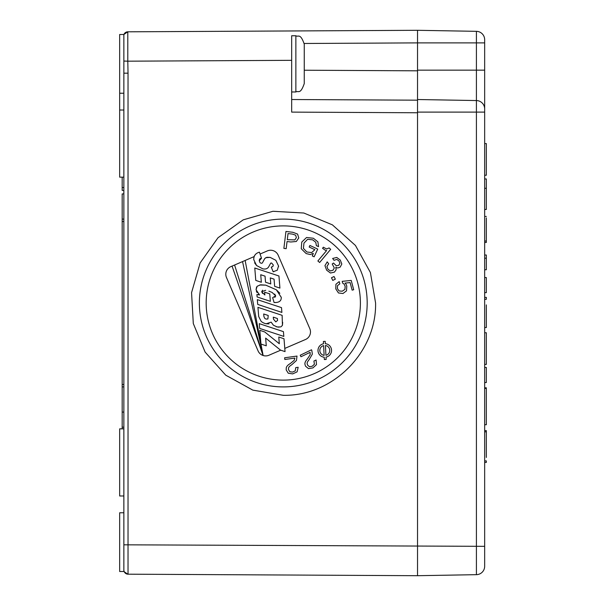 <?xml version="1.0" encoding="UTF-8"?>
<svg xmlns="http://www.w3.org/2000/svg" width="606" height="606" viewBox="0 0 606 606"><rect width="100%" height="100%" fill="white"/><g stroke="black" fill="none" stroke-linecap="round" stroke-linejoin="round"><path stroke-width="0.91" d="M484.664 566.284A8.393 8.393 0 0 1 476.414 574.67L476.414 31.33A8.393 8.393 0 0 1 484.664 39.716L484.664 566.284A8.393 8.393 0 0 1 476.414 574.67L417.534 575.7L127.798 574.185L417.534 575.7L417.534 112.769L291.675 112.11L291.675 60.327L127.798 61.183L128.033 73.174L123.859 73.174L123.859 34.633A4.197 4.197 89.7 0 1 127.798 31.815L417.534 30.3L417.534 575.7M417.534 112.11L484.664 112.11L484.664 92.392M484.664 537.939L484.664 562.277L484.664 537.939M476.414 31.33L417.534 30.3L417.534 42.89L304.235 43.48M484.664 108.944A8.393 8.393 0 0 0 476.414 100.551L417.534 99.52M484.664 462.423L486.338 462.423L486.338 460.893L484.664 460.893M486.338 457.439L486.338 430.624L484.664 430.624M486.338 431.82L484.664 431.82M486.338 388.393L486.338 424.738L486.338 388.393L484.664 388.393M486.338 387.802L484.664 387.802M484.664 382.537L486.338 382.537L486.338 367.463L484.664 367.463M484.664 364.411L486.338 364.411L486.338 332.755L484.664 332.755M484.664 327.543L486.338 327.543L486.338 304.894M484.664 299.319L486.338 299.319L486.338 297.372L484.664 297.372M484.664 277.571L486.338 277.571L486.338 292.645L484.664 292.645M484.664 258.194L486.338 258.194L486.338 255.028L484.664 255.028M484.664 269.746L486.338 269.746L486.338 258.194M484.664 242.468L486.338 242.468L486.338 217.865M484.664 209.456L486.338 209.456L486.338 178.959L484.664 178.959M486.338 188.299L484.664 188.299M484.664 175.232L486.338 175.232L486.338 143.577L484.664 143.577M271.253 267.102L272.844 266.542L273.321 265.034L272.844 266.542L271.253 267.102L273.162 271.761L277.306 270.185L278.533 265.966L275.836 260.285L270.14 257.383L266.882 257.292L264.89 258.376L262.375 262.913A0.924 0.924 0 0 1 261.921 263.193A1.424 1.424 0 0 1 261.171 263.201A2.485 2.485 0 0 1 259.913 262.474L259.262 260.838L261.519 258.239L259.444 252.164C255.596 253.225 253.694 255.717 253.755 259.656L256.55 265.511L262.716 268.814A8.067 8.067 0 0 0 265.292 268.988A4.492 4.492 0 0 0 267.428 268.185A4.113 4.113 0 0 0 268.822 266.572L270.753 263.072L271.609 263.027L273.321 265.034L271.609 263.027L270.753 263.072M245.15 260.466L263.125 355.495L242.536 261.587L254.096 256.611L232.583 265.875M254.255 256.217L254.482 255.762M283.282 380.113A77.113 77.113 0 0 1 216.501 264.443A77.113 77.113 0 0 1 350.063 264.443A77.113 77.113 0 0 1 283.282 380.113M287.282 239.696L288.039 233.56L292.539 234.113L295.652 235.211L296.372 237.597L294.887 239.893L287.282 239.696M325.422 345.503A4.984 4.984 0 0 1 325.937 355.29L325.422 345.503M324.127 355.381L323.612 345.602A4.984 4.984 0 0 0 324.127 355.381M284.009 338.762L285.047 351.616L280.495 350.109L265.648 338.103L266.269 345.814L260.966 344.056L259.807 330.323L264.761 331.967L279.313 343.731L278.775 337.027L284.009 338.762M342.201 281.351L351.215 280.434L353.699 289.721L352.139 290.145L350.109 282.578L345.011 283.1L345.935 284.055A8.552 8.552 0 0 1 346.791 286.183L346.503 290.857L342.951 293.524L338.459 292.956L335.785 288.888L335.906 284.29L339.201 281.593L339.807 283.843L337.512 285.623L337.368 288.547L339.095 290.963L342.276 291.191L344.928 289.38L345.162 286.35L344.246 284.381A3.477 3.477 0 0 0 342.701 283.222L342.201 281.351M334.035 276.518L331.474 277.768L332.77 280.426L335.33 279.177L334.035 276.518M292.857 232.295L285.956 231.447L283.873 248.392L286.183 248.672L287.055 241.529L290.789 241.991L296.334 241.483L298.773 237.938L297.569 234.075L292.857 232.295M317.9 241.862L313.378 238.249L306.553 237.499L301.773 242.067L301.258 248.74L306.151 253.573L310.325 254.543L313.317 253.399L312.279 255.944L314.128 256.808L317.711 249.096L309.908 245.453L309.174 247.028L314.87 249.687L311.643 252.588L306.825 251.975L303.409 248.369L303.97 243.097L307.613 239.317L312.666 239.832L315.787 242.317L316.362 245.627L318.551 246.65L317.9 241.862M323.771 247.468L323.43 247.18L322.528 248.263L325.127 250.157L326.619 250.543L317.87 260.981L319.65 262.481L330.694 249.301L329.058 247.93L326.687 248.998L323.771 247.468M337.913 267.943L340.171 267.132L341.814 263.996L340.277 260.057L336.747 257.444L332.633 258.467L334.027 260.315L336.807 259.406L339.012 260.981L339.868 263.33L338.769 265.276L336.375 265.822L333.497 263.034L332.217 263.996L334.3 267.943L333.035 270.215L330.361 270.958L327.861 269.178L326.937 266.375L328.679 263.799L327.21 261.853L324.945 265.648L326.657 270.185L330.467 273.026L334.436 272.139L336.125 269.799L335.822 267.223A3.356 3.356 0 0 0 337.913 267.943M323.392 341.443L325.202 341.345L325.324 343.678A6.795 6.795 0 0 1 326.028 357.123L326.149 359.449L324.339 359.54L324.218 357.214A6.795 6.795 0 0 1 323.513 343.769L323.392 341.443M311.81 350.435L311.499 349.798L300.22 355.23L300.97 356.745L310.12 352.344L310.158 354.699L307.5 358.782A26.141 26.141 0 0 0 306.136 360.525A8.113 8.113 0 0 0 305.219 362.176A4.636 4.636 0 0 0 304.901 364.115L305.492 366.138L308.492 368.615L312.908 367.91L316.491 364.623L316.09 359.987L313.916 361.04L314.423 364.251L312.211 366.266L309.454 366.728L307.545 365.054L307.144 363.6A4.181 4.181 0 0 1 307.386 362.229A7.636 7.636 0 0 1 308.083 361.032A23.036 23.036 0 0 1 309.189 359.563L312.348 354.131L311.81 350.435M297.001 356.07L296.455 360.494L291.751 364.736A23.263 23.263 0 0 0 290.244 365.804A7.742 7.742 0 0 0 289.214 366.736A4.272 4.272 0 0 0 288.554 367.978L288.479 369.501L289.766 371.705L292.524 372.107L295.251 370.857L295.773 367.607L298.175 367.274L297.099 371.849L292.675 373.902L288.259 373.213L286.191 369.91L286.267 367.789A4.742 4.742 0 0 1 287.176 366.016A8.234 8.234 0 0 1 288.554 364.714A26.376 26.376 0 0 1 290.403 363.456L294.198 360.358L294.895 358.085L284.843 359.487L284.6 357.798L297.001 356.07M304.257 70.22L417.534 70.819L417.534 42.89L484.664 42.89M291.675 99.52L417.534 100.179M283.282 386.908A83.908 83.908 0 0 0 355.949 261.05A83.908 83.908 0 0 0 210.615 261.05A83.908 83.908 0 0 0 283.282 386.908M283.282 395.301C332.618 396.332 376.614 352.336 375.584 303L370.402 272.518L355.442 245.453L332.391 224.849L303.818 213.017L272.95 211.282L243.233 219.842L218.016 237.734L200.124 262.951L191.564 292.668L193.299 323.536L205.131 352.109L225.735 375.159L252.8 390.12L283.282 395.301M291.675 35.754L291.675 60.327L291.675 35.754L295.864 35.754C298.349 37.367 300.265 32.671 304.257 44.147L304.257 83.583C300.265 95.051 298.349 90.362 295.864 91.976L295.864 35.754M230.788 266.648L232.06 266.095A1035161.852 1035161.852 0 0 0 263.065 355.487A8.219 8.219 0 0 1 258.088 350.935L226.47 277.487A8.249 8.249 0 0 1 230.788 266.648M280.707 350.177L268.928 355.245A8.211 8.211 0 0 1 263.065 355.487A997556.371 997556.371 0 0 0 234.59 265.011L242.536 261.587M256.338 291.115L257.058 292.584M258.482 294.16L259.535 294.948L256.058 289.706L257.164 286.267L260.61 284.812L265.769 285.146L259.694 284.987M256.565 286.994L256.058 289.706M279.843 293.281L276.366 289.797L265.769 285.146M276.366 289.797L281.252 297.349M276.442 302.455L274.101 302.545C279.161 302.705 281.548 300.902 281.237 297.137M274.813 297.41L275.654 296.076M274.101 302.545L272.655 297.675L275.647 295.834L274.7 294.069M271.852 292.334L268.882 291.175M262.61 290.198L261.709 291.706L262.572 293.455M281.086 326.732L282.449 325.308L282.123 315.332L257.951 307.34L258.694 316.529L261.156 321.4A11.862 11.862 0 0 0 266.155 323.786L269.003 323.877M276.215 326.71L279.002 327.187M260.08 254.035L267.352 250.907A8.249 8.249 0 0 1 278.184 255.217L309.81 328.664A8.249 8.249 0 0 1 305.492 339.504L284.79 348.42M260.853 258.323L259.724 258.936L259.247 260.3M259.913 262.474L259.262 260.838M264.89 258.376L263.246 261.216M265.746 257.694L270.14 257.383M278.533 265.966L278.555 266.701M273.791 271.73L273.162 271.761M256.55 265.511L254.588 262.792M234.59 265.011L232.06 266.095M275.647 295.834L272.162 292.478M265.701 290.289L261.709 291.736L264.875 294.986L264.648 292.183L269.761 293.88L270.367 301.326L257.111 296.948L256.921 294.524L259.535 294.948M261.337 282.26L255.777 280.411L254.778 268.003L278.949 275.995L279.919 288.085L274.647 286.335L274.063 279.139L270.276 277.889L270.768 283.941L265.526 282.199L265.042 276.154L260.731 274.73L261.337 282.26M281.881 312.408L257.717 304.417L257.33 299.637L281.502 307.628L281.881 312.408M282.449 325.308L282.684 322.301M280.639 326.914L277.215 326.982L273.404 325.202L271.132 322.142L266.155 323.786M283.434 331.633L283.82 336.413L259.656 328.422L259.27 323.642L283.434 331.633M273.442 319.089L273.291 317.15L277.396 318.514L277.556 320.453L275.798 321.877L273.442 319.089M263.701 313.984L263.905 316.529L264.739 318.317A3.666 3.666 0 0 0 266.292 319.097L267.882 318.961L268.216 315.476L263.701 313.984M123.859 93.233L119.662 93.233L119.662 34.497L123.859 34.497L127.798 31.815L127.798 61.183L123.859 61.054M123.859 495.988L119.662 495.988L119.662 428.859L123.859 428.859L122.177 428.859L122.177 193.92L123.859 193.92M119.662 93.233L119.662 177.141L123.859 177.141L122.177 177.141L122.177 190.405L123.859 190.405M123.859 427.169L122.177 427.169M122.177 187.549L123.859 187.549M123.859 219.092L122.177 219.092M123.859 412.08L122.177 412.08M123.859 386.908L122.177 386.908M123.859 384.499L122.177 384.499M123.859 221.501L122.177 221.501M128.033 73.174L128.033 574.185A4.197 4.197 0 0 1 123.859 569.988L123.859 571.503L119.662 571.503L119.662 512.767L123.859 512.767M123.859 569.988L123.859 73.174M484.664 70.16L417.534 70.16M484.664 546.332L123.859 544.817M484.664 241.021L486.338 241.021M486.338 424.738L484.664 424.738M486.338 216.425L484.664 216.425M123.859 110.012L119.662 110.012M123.859 571.496L127.775 574.185M291.675 91.976L295.864 91.976"/></g></svg>
